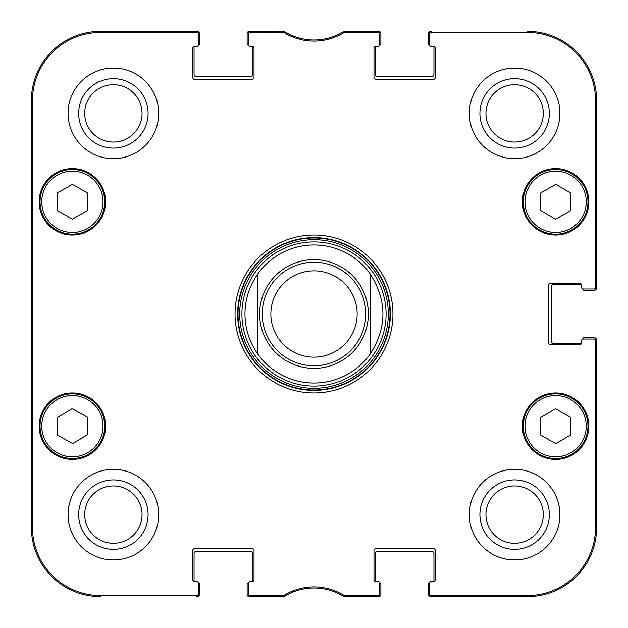 <?xml version="1.0" encoding="UTF-8"?>
<svg xmlns="http://www.w3.org/2000/svg" width="628" height="628" viewBox="0 0 628 628"><rect width="100%" height="100%" fill="white"/><g stroke="black" fill="none" stroke-linecap="round" stroke-linejoin="round"><path stroke-width="0.94" d="M582.792 339.081L582.792 339.026A1.295 1.295 0 0 1 584.087 337.731L594.441 337.731A2.159 2.159 0 0 1 596.6 339.889L596.6 527.567A69.033 69.033 0 0 1 527.567 596.6L430.494 596.6A2.159 2.159 0 0 1 428.335 594.441L428.335 584.087A1.295 1.295 0 0 1 429.63 582.792L429.685 582.792M581.497 342.904A1.727 1.727 0 0 1 581.442 343.335L553.456 343.335A2.159 2.159 0 0 1 551.298 341.185L551.298 286.815A2.159 2.159 0 0 1 553.456 284.665L581.442 284.665A1.727 1.727 0 0 1 581.497 285.096A1.727 1.727 0 0 0 579.77 283.369L550.434 283.369A1.727 1.727 0 0 0 548.707 285.096L548.707 342.904A1.727 1.727 0 0 0 550.434 344.631L579.77 344.631A1.727 1.727 0 0 0 581.497 342.904L581.497 340.753A1.727 1.727 0 0 1 583.224 339.026L593.782 339.026A1.727 1.727 0 0 1 595.509 340.753L595.509 527.567A67.942 67.942 0 0 1 527.567 595.509L431.358 595.509A1.727 1.727 90 0 1 429.63 593.782L429.63 594.873A1.727 1.727 90 0 0 431.358 596.6L527.567 596.6A69.033 69.033 0 0 0 596.6 527.567L596.6 340.753A1.727 1.727 0 0 0 594.873 339.026L593.782 339.026M582.792 288.919L582.792 288.974A1.295 1.295 0 0 0 584.087 290.269L594.441 290.269A2.159 2.159 0 0 0 596.6 288.111L596.6 100.433A69.033 69.033 0 0 0 527.567 31.4A69.033 69.033 0 0 1 596.6 100.433L595.509 100.433L595.509 287.247A1.727 1.727 -0 0 1 593.782 288.974L594.873 288.974A1.727 1.727 0 0 0 596.6 287.247L596.6 100.433M429.685 45.208L429.63 45.208A1.295 1.295 0 0 1 428.335 43.913L428.335 33.559A2.159 2.159 0 0 1 430.494 31.4L431.358 31.4A1.727 1.727 -90 0 0 429.63 33.127L429.63 34.218A1.727 1.727 -90 0 1 431.358 32.491L527.567 32.491A67.942 67.942 0 0 1 595.509 100.433M433.508 46.503A1.727 1.727 0 0 1 433.94 46.558L433.94 74.544A2.159 2.159 0 0 1 431.789 76.702L377.42 76.702A2.159 2.159 0 0 1 375.269 74.544L375.269 46.558A1.727 1.727 0 0 1 375.701 46.503A1.727 1.727 0 0 0 373.974 48.23L373.974 77.566A1.727 1.727 0 0 0 375.701 79.293L433.508 79.293A1.727 1.727 0 0 0 435.235 77.566L435.235 48.23A1.727 1.727 0 0 0 433.508 46.503L431.358 46.503A1.727 1.727 0 0 1 429.63 44.776L429.63 34.218M379.524 45.208L379.579 45.208A1.295 1.295 0 0 0 380.874 43.913L380.874 33.559A2.159 2.159 0 0 0 378.715 31.4L343.893 31.4A56.088 56.088 0 0 1 284.107 31.4L249.285 31.4A2.159 2.159 0 0 0 247.126 33.559L247.126 43.913A1.295 1.295 0 0 0 248.421 45.208L248.476 45.208M252.731 46.558L252.731 74.544A2.159 2.159 0 0 1 250.58 76.702L196.211 76.702A2.159 2.159 0 0 1 194.06 74.544L194.06 46.558A1.727 1.727 0 0 1 194.492 46.503A1.727 1.727 0 0 0 192.765 48.23L192.765 77.566A1.727 1.727 0 0 0 194.492 79.293L252.299 79.293A1.727 1.727 0 0 0 254.026 77.566L254.026 48.23A1.727 1.727 0 0 0 252.299 46.503L250.148 46.503A1.727 1.727 0 0 1 248.421 44.776L248.421 34.218A1.727 1.727 -90 0 1 250.148 32.491L284.201 32.742A57.179 57.179 0 0 0 343.799 32.742L377.852 32.491A1.727 1.727 -90 0 1 379.579 34.218L379.579 33.127A1.727 1.727 -90 0 0 377.852 31.4L343.477 31.659A56.088 56.088 0 0 1 284.523 31.659L250.148 31.4A1.727 1.727 -90 0 0 248.421 33.127L248.421 34.218M198.315 45.208L198.369 45.208A1.295 1.295 0 0 0 199.665 43.913L199.665 33.559A2.159 2.159 0 0 0 197.506 31.4L100.433 31.4A69.033 69.033 0 0 0 31.4 100.433A69.033 69.033 0 0 1 100.433 31.4L100.433 32.491L196.643 32.491A1.727 1.727 -90 0 1 198.369 34.218L198.369 33.127A1.727 1.727 -90 0 0 196.643 31.4L100.433 31.4M31.4 527.567L31.4 100.433L31.4 527.567A69.033 69.033 0 0 0 100.433 596.6A69.033 69.033 0 0 1 31.4 527.567L32.491 527.567L32.491 100.433A67.942 67.942 0 0 1 100.433 32.491M198.315 582.792L198.369 582.792A1.295 1.295 0 0 1 199.665 584.087L199.665 594.441A2.159 2.159 0 0 1 197.506 596.6L196.643 596.6A1.727 1.727 90 0 0 198.369 594.873L198.369 593.782A1.727 1.727 90 0 1 196.643 595.509L100.433 595.509A67.942 67.942 0 0 1 32.491 527.567M194.492 581.497A1.727 1.727 0 0 1 194.06 581.442L194.06 553.456A2.159 2.159 0 0 1 196.211 551.298L250.58 551.298A2.159 2.159 0 0 1 252.731 553.456L252.731 581.442A1.727 1.727 0 0 1 252.299 581.497A1.727 1.727 0 0 0 254.026 579.77L254.026 550.434A1.727 1.727 0 0 0 252.299 548.707L194.492 548.707A1.727 1.727 0 0 0 192.765 550.434L192.765 579.77A1.727 1.727 0 0 0 194.492 581.497L196.643 581.497A1.727 1.727 0 0 1 198.369 583.224L198.369 593.782M248.476 582.792L248.421 582.792A1.295 1.295 0 0 0 247.126 584.087L247.126 594.441A2.159 2.159 0 0 0 249.285 596.6L284.107 596.6A56.088 56.088 0 0 1 343.893 596.6L378.715 596.6A2.159 2.159 0 0 0 380.874 594.441L380.874 584.087A1.295 1.295 0 0 0 379.579 582.792L379.524 582.792M375.701 581.497A1.727 1.727 0 0 1 375.269 581.442L375.269 553.456A2.159 2.159 0 0 1 377.42 551.298L431.789 551.298A2.159 2.159 0 0 1 433.94 553.456L433.94 581.442A1.727 1.727 0 0 1 433.508 581.497A1.727 1.727 0 0 0 435.235 579.77L435.235 550.434A1.727 1.727 0 0 0 433.508 548.707L375.701 548.707A1.727 1.727 0 0 0 373.974 550.434L373.974 579.77A1.727 1.727 0 0 0 375.701 581.497L377.852 581.497A1.727 1.727 0 0 1 379.579 583.224L379.579 593.782A1.727 1.727 90 0 1 377.852 595.509L343.799 595.258A57.179 57.179 0 0 0 284.201 595.258L250.148 595.509A1.727 1.727 90 0 1 248.421 593.782L248.421 594.873A1.727 1.727 90 0 0 250.148 596.6L284.523 596.341A56.088 56.088 0 0 1 343.477 596.341L377.852 596.6A1.727 1.727 90 0 0 379.579 594.873L379.579 593.782M370.088 273.761C387.193 300.584 387.193 327.416 370.088 354.239L370.088 273.761L370.088 354.239A69.033 69.033 0 0 1 257.912 354.239C249.41 342.174 245.101 328.758 244.967 314C245.101 299.242 249.41 285.826 257.912 273.761L257.912 354.239L257.912 273.761A69.033 69.033 0 0 1 370.088 273.761A69.033 69.033 0 0 0 257.912 273.761A69.033 69.033 0 0 1 370.088 273.761M270.856 314A43.144 43.144 0 0 1 335.572 276.634A43.144 43.144 0 0 1 335.572 351.366A43.144 43.144 0 0 1 270.856 314M262.229 314A51.771 51.771 0 0 1 339.889 269.161A51.771 51.771 0 0 1 339.889 358.839A51.771 51.771 0 0 1 262.229 314M431.358 581.497L433.508 581.497L431.358 581.497A1.727 1.727 0 0 0 429.63 583.224L429.63 593.782M581.497 287.247L581.497 285.096L581.497 287.247A1.727 1.727 0 0 0 583.224 288.974L593.782 288.974M377.852 46.503L375.701 46.503L377.852 46.503A1.727 1.727 0 0 0 379.579 44.776L379.579 34.218M196.643 46.503L194.492 46.503L196.643 46.503A1.727 1.727 0 0 0 198.369 44.776L198.369 34.218M250.148 581.497L252.299 581.497L250.148 581.497A1.727 1.727 0 0 0 248.421 583.224L248.421 593.782M105.606 201.824A33.221 33.221 0 0 1 55.774 230.594A33.221 33.221 0 0 1 55.774 173.053A33.221 33.221 0 0 1 105.606 201.824M588.836 201.824A33.221 33.221 0 0 1 539.005 230.594A33.221 33.221 0 0 1 539.005 173.053A33.221 33.221 0 0 1 588.836 201.824M588.836 426.176A33.221 33.221 0 0 1 539.005 454.947A33.221 33.221 0 0 1 539.005 397.406A33.221 33.221 0 0 1 588.836 426.176M105.606 426.176A33.221 33.221 0 0 1 55.774 454.947A33.221 33.221 0 0 1 55.774 397.406A33.221 33.221 0 0 1 105.606 426.176M158.68 113.378A45.302 45.302 0 0 1 90.722 152.612A45.302 45.302 0 0 1 90.722 74.143A45.302 45.302 0 0 1 158.68 113.378M559.925 113.378A45.302 45.302 0 0 1 491.975 152.612A45.302 45.302 0 0 1 491.975 74.143A45.302 45.302 0 0 1 559.925 113.378M559.925 514.622A45.302 45.302 0 0 1 491.975 553.857A45.302 45.302 0 0 1 491.975 475.388A45.302 45.302 0 0 1 559.925 514.622M158.68 514.622A45.302 45.302 0 0 1 90.722 553.857A45.302 45.302 0 0 1 90.722 475.388A45.302 45.302 0 0 1 158.68 514.622M235.045 314A78.955 78.955 0 0 0 353.478 382.374A78.955 78.955 0 0 0 353.478 245.626A78.955 78.955 0 0 0 235.045 314M84.694 113.378A28.676 28.676 0 0 1 127.712 88.54A28.676 28.676 0 0 1 127.712 138.215A28.676 28.676 0 0 1 84.694 113.378M84.694 514.622A28.676 28.676 0 0 1 127.712 489.785A28.676 28.676 0 0 1 127.712 539.46A28.676 28.676 0 0 1 84.694 514.622M485.946 514.622A28.676 28.676 0 0 1 528.964 489.785A28.676 28.676 0 0 1 528.964 539.46A28.676 28.676 0 0 1 485.946 514.622M485.946 113.378A28.676 28.676 0 0 1 528.964 88.54A28.676 28.676 0 0 1 528.964 138.215A28.676 28.676 0 0 1 485.946 113.378M540.575 434.969L540.575 417.565L555.584 408.757L570.774 417.463L570.774 434.859L555.764 443.666L540.575 434.969M571.692 398.097A32.358 32.358 0 0 0 523.257 426.286A32.358 32.358 0 0 0 571.888 454.146A32.358 32.358 0 0 0 571.692 398.097M570.836 399.596A30.631 30.631 0 0 0 524.977 426.286A30.631 30.631 0 0 0 571.017 452.655A30.631 30.631 0 0 0 570.836 399.596A30.631 30.631 0 0 1 571.017 452.655A30.631 30.631 0 0 1 524.977 426.286A30.631 30.631 0 0 1 570.836 399.596M87.488 210.506L72.385 219.156L57.289 210.506L57.289 193L72.385 184.349L87.488 193L87.488 210.506M40.027 201.824A32.358 32.358 0 0 0 88.564 229.848A32.358 32.358 0 0 0 88.564 173.799A32.358 32.358 0 0 0 40.027 201.824M555.584 219.243L540.575 210.435L540.575 193.032L555.764 184.334L570.774 193.141L570.774 210.537L555.584 219.243M539.53 173.744A32.358 32.358 0 0 0 539.334 229.793A32.358 32.358 0 0 0 587.973 201.933A32.358 32.358 0 0 0 539.53 173.744M540.386 175.243A30.631 30.631 0 0 0 540.206 228.302A30.631 30.631 0 0 0 586.246 201.926A30.631 30.631 0 0 0 540.386 175.243A30.631 30.631 0 0 1 586.246 201.926A30.631 30.631 0 0 1 540.206 228.302A30.631 30.631 0 0 1 540.386 175.243M72.746 443.596L57.548 435.125L57.156 417.73L72.149 408.687L87.355 417.157L87.739 434.552L72.746 443.596M55.68 398.466A32.358 32.358 0 0 0 56.74 454.499A32.358 32.358 0 0 0 104.743 425.564A32.358 32.358 0 0 0 55.68 398.466M314 386.079A72.079 72.079 0 0 0 376.423 277.961A72.079 72.079 0 0 0 251.577 277.961A72.079 72.079 0 0 0 314 386.079M314 383.033A69.033 69.033 0 0 0 370.088 354.239A69.033 69.033 0 0 1 257.912 354.239A69.033 69.033 0 0 0 314 383.033M31.761 227.713L31.761 167.307L32.138 227.713M31.761 460.693L31.761 400.287L32.138 460.693M31.502 314L31.895 358.855L32.248 296.51L31.895 269.2L31.502 314M78.657 113.378A34.721 34.721 0 0 0 130.734 143.443A34.721 34.721 0 0 0 130.734 83.312A34.721 34.721 0 0 0 78.657 113.378M78.657 514.622A34.721 34.721 0 0 0 130.734 544.688A34.721 34.721 0 0 0 130.734 484.557A34.721 34.721 0 0 0 78.657 514.622M479.902 514.622A34.721 34.721 0 0 0 531.987 544.688A34.721 34.721 0 0 0 531.987 484.557A34.721 34.721 0 0 0 479.902 514.622M479.902 113.378A34.721 34.721 0 0 0 531.987 143.443A34.721 34.721 0 0 0 531.987 83.312A34.721 34.721 0 0 0 479.902 113.378M237.635 314A76.365 76.365 0 0 1 352.182 247.864A76.365 76.365 0 0 1 352.182 380.136A76.365 76.365 0 0 1 237.635 314M283.306 32.491L283.613 31.4L284.523 31.659L284.201 32.742M344.694 595.509L344.387 596.6L343.477 596.341L343.799 595.258M259.639 314A54.361 54.361 0 0 1 341.185 266.924A54.361 54.361 0 0 1 341.185 361.076A54.361 54.361 0 0 1 259.639 314M41.754 201.824A30.631 30.631 0 0 1 87.708 175.291A30.631 30.631 0 0 1 87.708 228.349A30.631 30.631 0 0 1 41.754 201.824M56.575 399.942A30.631 30.631 0 0 1 103.016 425.596A30.631 30.631 0 0 1 57.572 452.992A30.631 30.631 0 0 1 56.575 399.942M314 389.988A75.988 75.988 0 0 0 379.807 276.006A75.988 75.988 0 0 0 248.193 276.006A75.988 75.988 0 0 0 314 389.988M314 388.292A74.292 74.292 0 0 0 378.339 276.854A74.292 74.292 0 0 0 249.661 276.854A74.292 74.292 0 0 0 314 388.292M31.4 100.433L32.491 100.433M284.523 596.341L284.201 595.258M283.306 595.509L283.613 596.6M250.148 32.491L250.148 31.4M343.477 31.659L343.799 32.742M344.694 32.491L344.387 31.4M377.852 31.4L377.852 32.491M250.148 596.6L250.148 595.509M196.643 595.509L196.643 596.6M377.852 595.509L377.852 596.6M431.358 596.6L431.358 595.509M595.509 340.753L596.6 340.753M596.6 527.567L595.509 527.567M596.6 287.247L595.509 287.247M431.358 32.491L431.358 31.4M196.643 31.4L196.643 32.491M527.567 596.6L527.567 595.509M527.567 31.4L527.567 32.491M100.433 596.6L100.433 595.509"/></g></svg>
